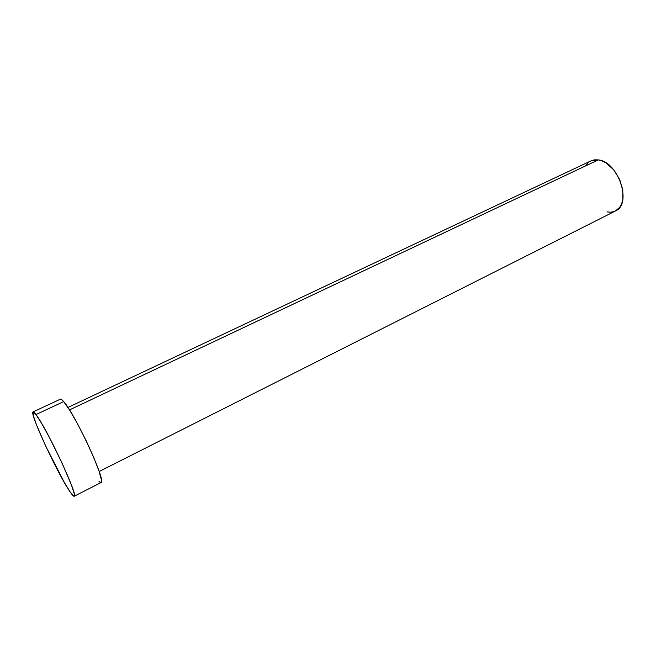 <?xml version="1.0" encoding="UTF-8"?>
<svg xmlns="http://www.w3.org/2000/svg" width="656" height="656" viewBox="0 0 656 656"><rect width="100%" height="100%" fill="white"/><g stroke="black" fill="none" stroke-linecap="round" stroke-linejoin="round"><path stroke-width="0.98" d="M99.179 471.492L615.451 210.978C632.499 204.295 618.362 161.507 598.297 159.9L69.503 409.91L598.297 159.9L590.999 160.859L67.937 407.458M35.973 414.567C46.592 427.851 79.081 497.412 74.218 496.231C73.652 496.461 72.381 495.157 70.405 492.32C58.687 476.059 28.971 412.271 33.079 411.911C33.53 411.714 34.497 412.591 35.973 414.567L63.673 401.595L35.973 414.567L41.713 423.514L49.454 437.536L61.992 462.931L71.43 484.981L74.259 493.738L74.456 495.797L73.849 496.215L70.405 492.32L64.567 482.898L45.682 446.055L36.572 425.039L33.333 415.683L33.071 411.911L35.973 414.567M74.235 496.223L101.049 482.554C107.018 483.119 75.317 414.19 63.673 401.595C62.066 399.717 60.967 398.914 60.368 399.184L61.639 399.578L63.673 401.595L69.725 410.262L77.629 424.006L86.084 440.594L93.636 457.216L99.031 471.065L101.434 479.921L101.024 482.562M100.581 482.595L99.007 481.529M585.882 165.484L588.227 162.696M591.154 160.786L594.549 159.834L598.297 159.9L602.249 160.991L606.259 163.082L613.762 169.904L619.584 179.318L622.774 189.797L622.823 199.621L621.658 203.795L619.772 207.247L615.377 211.011M614.18 211.519L610.711 212.208L606.964 211.904M33.079 411.911L60.368 399.184"/></g></svg>
